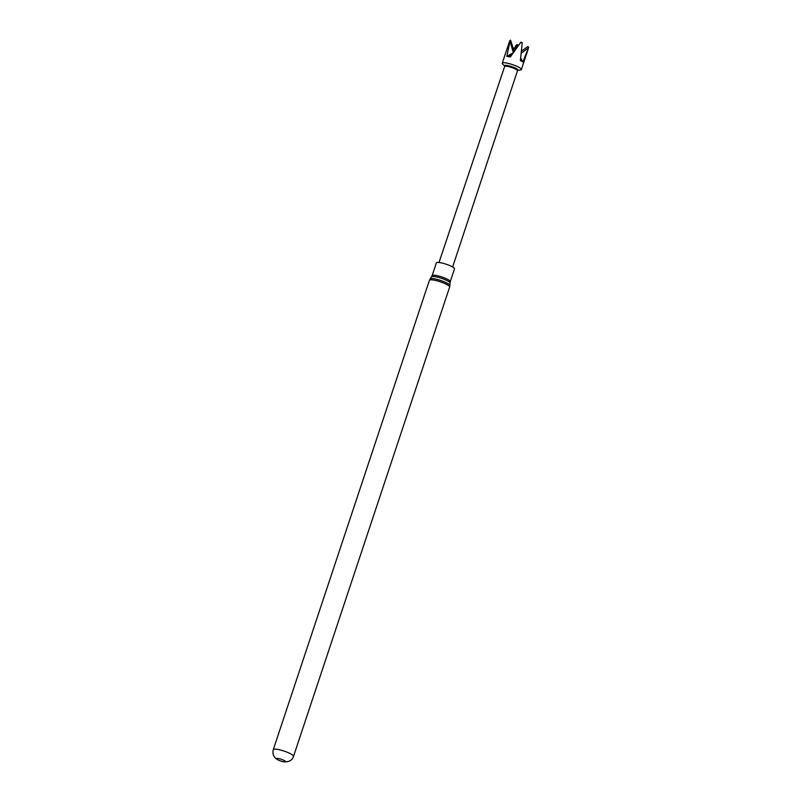 <?xml version="1.0" encoding="UTF-8"?>
<svg xmlns="http://www.w3.org/2000/svg" width="802" height="802" viewBox="0 0 802 802"><rect width="100%" height="100%" fill="white"/><g stroke="black" fill="none" stroke-linecap="round" stroke-linejoin="round"><path stroke-width="1.2" d="M432.128 275.647L436.378 262.866A9.554 1.815 18.4 0 1 443.255 263.337A9.554 1.815 18.4 0 1 453.19 267.367A9.554 1.815 18.4 0 1 454.503 268.901L450.253 281.672A9.554 1.815 -161.6 0 0 448.94 280.139A9.554 1.815 -161.6 0 0 439.005 276.109A9.554 1.815 -161.6 0 0 432.128 275.647L429.401 280.309A10.667 2.025 -161.6 0 1 437.09 280.83A10.667 2.025 -161.6 0 1 448.178 285.332A10.667 2.025 -161.6 0 1 449.641 287.046L449.922 285.512A10.456 1.985 -161.6 0 0 448.458 283.938A10.456 1.985 -161.6 0 0 437.852 279.597A10.456 1.985 -161.6 0 0 430.103 278.916M284.89 760.887A4.772 0.902 18.4 0 1 285.552 761.659A4.772 0.902 18.4 0 1 283.968 761.82A4.772 0.902 18.4 0 1 277.662 759.715A4.772 0.902 18.4 0 1 277.151 759.414A4.772 0.902 18.4 0 1 276.49 758.642A4.772 0.902 18.4 0 1 279.928 758.872A4.772 0.902 18.4 0 1 284.89 760.887M521.49 51.127L527.806 46.556L528.718 47.378L522.844 62.015L520.378 60.491L522.212 43.097A10.075 1.915 -161.6 0 0 520.608 42.516L510.363 56.922L506.844 56.31L510.122 40.531A10.075 1.915 -161.6 0 0 509.791 40.701A10.075 1.915 -161.6 0 0 509.751 40.742L502.242 63.208A10.075 1.915 -161.6 0 0 502.593 64L504.478 65.985M517.912 70.456L520.618 69.995A10.075 1.915 -161.6 0 0 521.37 69.573A10.075 1.915 -161.6 0 0 516.749 66.245A10.075 1.915 -161.6 0 0 506.804 63.077A10.075 1.915 -161.6 0 0 502.242 63.208M504.608 66.606L504.438 65.804A7.218 1.373 18.4 0 1 507.716 65.553A7.218 1.373 18.4 0 1 515.155 67.969A7.218 1.373 18.4 0 1 518.052 70.335L517.44 70.877M504.628 66.686A6.767 1.283 18.4 0 1 504.628 66.536A6.767 1.283 18.4 0 1 507.696 66.446A6.767 1.283 18.4 0 1 514.363 68.571A6.767 1.283 18.4 0 1 517.46 70.807L452.639 267.016M513.591 49.183L516.939 44.531L516.919 47.508M517.42 44.581L517.851 45.614M522.212 43.097L521.922 42.396A9.704 1.845 -161.6 0 0 521.21 42.125L520.608 42.516M513.561 52.28L514.293 51.579L510.543 40.1A9.704 1.845 -161.6 0 0 510.373 40.2L509.751 40.742M521.821 61.263L520.598 58.787M506.844 56.31L513.17 52.832M508.478 56.501L512.167 54.285M521.27 53.133L528.588 47.819M514.984 50.245L515.836 45.544M513.29 52.431L509.992 41.113M520.698 58.015L522.844 62.015M450.253 281.672L450.012 282.996A9.754 1.855 -161.6 0 0 448.649 281.532A9.754 1.855 -161.6 0 0 438.764 277.482A9.754 1.855 -161.6 0 0 431.536 276.84M277.662 759.715L276.81 759.203C273.512 756.968 272.339 753.77 273.281 749.619A10.667 2.025 18.4 0 1 280.961 750.151A10.667 2.025 18.4 0 1 292.058 754.642A10.667 2.025 18.4 0 1 293.522 756.356L449.641 287.046M450.012 282.996L449.922 285.512M283.968 761.82C289.071 762.121 292.259 760.296 293.522 756.356M528.047 49.503L521.37 69.573M504.628 66.536L439.005 262.485M273.281 749.619L429.401 280.309"/></g></svg>
